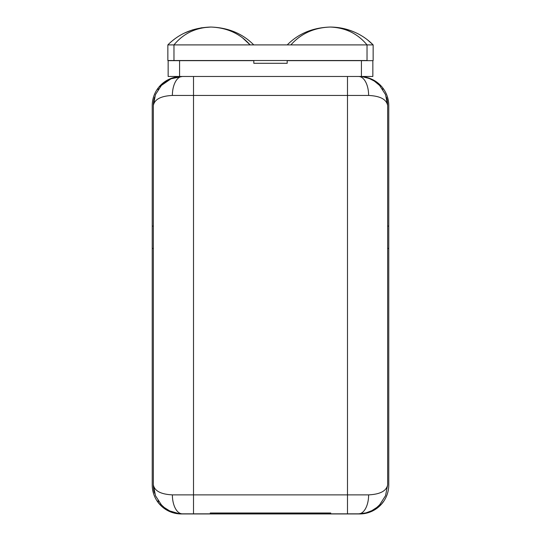 <?xml version="1.0" encoding="UTF-8"?>
<svg xmlns="http://www.w3.org/2000/svg" width="541" height="541" viewBox="0 0 541 541"><rect width="100%" height="100%" fill="white"/><g stroke="black" fill="none" stroke-linecap="round" stroke-linejoin="round"><path stroke-width="0.81" d="M387.654 105.488L385.537 94.621L379.633 85.458L374.291 81.055L369.233 78.479L362.396 76.721L358.642 76.477A18.969 9.981 90 0 1 368.624 95.446C380.134 96.007 386.477 99.355 387.654 105.488A29.011 29.011 0 0 0 386.93 99.057A29.011 29.011 0 0 1 387.654 105.488L387.654 484.831C386.477 490.958 380.134 494.305 368.624 494.873A18.969 9.981 90 0 1 358.642 513.842L347.484 513.842L347.484 494.873L193.516 494.873L193.516 95.446L347.484 95.446L347.484 513.842L182.358 513.842A29.011 29.011 0 0 1 178.374 513.565A29.011 29.011 0 0 0 182.358 513.842A18.969 9.981 -90 0 1 172.376 494.873C160.866 494.305 154.523 490.958 153.346 484.831L153.346 105.488A29.011 29.011 0 0 1 154.598 97.069A29.011 29.011 0 0 0 153.346 105.488C154.523 99.355 160.866 96.007 172.376 95.446L193.516 95.446L193.516 76.477L193.516 494.873L347.484 494.873L347.484 95.446L368.624 95.446C380.134 96.007 386.477 99.355 387.654 105.488L387.654 484.831C386.477 490.958 380.134 494.305 368.624 494.873L347.484 494.873L368.624 494.873A18.969 9.981 90 0 1 358.642 513.842L210.253 513.842L210.253 512.996L330.747 512.996L330.747 513.842L330.747 512.996L210.253 512.996L210.253 513.842L193.516 513.842L193.516 494.873L172.376 494.873C160.866 494.305 154.523 490.958 153.346 484.831L153.346 105.488C154.523 99.355 160.866 96.007 172.376 95.446A18.969 9.981 -90 0 1 182.358 76.477L171.051 78.77L161.387 85.437L155.463 94.607L153.346 105.488M158.006 89.718A29.011 29.011 0 0 1 158.628 88.805A29.011 29.011 0 0 0 158.006 89.718M163.389 83.537L160.677 86.208A29.011 29.011 0 0 1 160.751 86.127A29.011 29.011 0 0 0 159.947 87.067A29.011 29.011 0 0 1 160.65 86.242M163.835 83.158A29.011 29.011 0 0 1 170.638 78.952A29.011 29.011 0 0 0 163.835 83.158M171.294 78.668A29.011 29.011 0 0 1 178.915 76.68A29.011 29.011 0 0 0 152.231 105.596L152.231 226.097L152.231 105.596A29.011 29.011 0 0 1 178.915 76.68L178.902 76.68A29.011 29.011 0 0 1 178.922 76.68A29.011 29.011 0 0 0 178.915 76.68A29.011 29.011 0 0 0 171.294 78.668M382.392 88.825A29.011 29.011 0 0 1 382.812 89.441A29.011 29.011 0 0 0 382.392 88.825M386.402 97.069A29.011 29.011 0 0 1 386.883 98.847A29.011 29.011 0 0 0 386.402 97.069M366.555 77.573L369.97 78.783L364.735 77.126M362.396 76.721L358.642 76.477A18.969 9.981 90 0 1 368.624 95.446L347.484 95.446L347.484 76.477L347.484 95.446L172.376 95.446A18.969 9.981 -90 0 1 182.358 76.477L178.658 76.714L171.828 78.452L166.797 81.008L161.387 85.437M174.445 512.74A29.011 29.011 0 0 1 163.571 506.931A29.011 29.011 0 0 0 174.445 512.74M160.745 504.185A29.011 29.011 0 0 0 160.907 504.354A29.011 29.011 0 0 1 160.745 504.185A29.011 29.011 0 0 1 160.461 503.86A29.011 29.011 0 0 0 160.745 504.178L163.497 506.87M158.675 501.581A29.011 29.011 0 0 1 158.053 500.668A29.011 29.011 0 0 0 158.675 501.581M153.346 484.831A29.011 29.011 0 0 0 154.598 493.25A29.011 29.011 0 0 1 153.346 484.831L155.49 495.759L161.461 504.956L164.308 507.539L169.698 510.927L178.983 513.639L182.331 513.835M172.376 494.873L193.516 494.873L193.516 513.842L182.358 513.842A18.969 9.981 -90 0 1 172.376 494.873M362.653 513.558L358.642 513.835L365.939 512.902L371.843 510.663L376.8 507.451L379.613 504.875L385.537 495.705L387.654 484.831M387.654 226.097L388.769 226.097L388.769 105.596A29.011 29.011 0 0 0 362.085 76.68A29.011 29.011 0 0 0 362.078 76.68A29.011 29.011 0 0 1 362.085 76.68L362.091 76.68A29.011 29.011 0 0 1 388.769 105.596L388.769 484.939L388.769 226.097L387.654 226.097M152.231 248.407L152.231 226.097L152.231 248.407L153.346 248.407L152.231 248.407L152.231 484.939L152.231 248.407M359.758 513.95L181.242 513.95L359.758 513.95A29.011 29.011 0 0 0 388.769 484.939A29.011 29.011 0 0 1 359.758 513.95M153.346 226.097L152.231 226.097L153.346 226.097M387.654 248.407L388.769 248.407L387.654 248.407M152.231 484.939A29.011 29.011 0 0 0 181.242 513.95A29.011 29.011 0 0 1 152.231 484.939M179.125 513.876L169.522 511.475L173.945 513.017L179.125 513.876M165.634 509.392L162.516 507.093M159.71 504.381L157.073 500.986M153.482 493.358L152.548 489.199L153.482 493.358M363.762 76.863L371.478 79.06L365.27 77.12M381.29 86.161L382.149 87.155M387.552 97.285L388.452 101.336L387.518 97.184M387.998 491.573L387.518 493.358M383.725 501.284L381.29 504.374M378.396 507.167L375.075 509.575M371.478 511.475L361.841 513.876L367.096 513.003L371.478 511.475M153.482 97.177L153.008 98.942M162.604 83.368L165.925 80.961M169.529 79.06L177.252 76.863L169.529 79.06M159.365 86.546L160.346 85.478M163.193 82.888L165.979 80.927M165.681 509.426L163.084 507.566M160.271 504.99L156.89 500.709M383.927 500.986L380.742 504.969M377.949 507.539L375.4 509.372M380.729 85.552L382.169 87.182M168.15 76.477L372.85 76.477L361.429 76.477L361.429 60.666L287.19 60.666L287.19 63.297L253.81 63.297L287.19 63.297L287.19 60.666L372.85 60.666L372.85 76.477L372.85 60.666L361.429 60.666L361.429 76.477L168.15 76.477L168.15 60.666L179.571 60.666L179.571 76.477L179.571 60.666L253.81 60.666L168.15 60.666L168.15 76.477M253.81 63.297L253.81 60.666L253.81 63.297M253.695 44.903L253.763 44.903C242.537 33.562 228.214 27.611 210.807 27.05C226.943 27.645 240.042 33.596 250.118 44.903L290.882 44.903C300.958 33.596 314.057 27.645 330.193 27.05C345.415 27.645 357.689 33.596 367.028 44.903L373.148 44.903C361.855 33.535 347.538 27.584 330.193 27.05C345.415 27.645 357.689 33.596 367.028 44.903L290.882 44.903C300.958 33.596 314.057 27.645 330.193 27.05C312.786 27.611 298.463 33.562 287.237 44.903L287.264 44.903M367.799 40.129L373.148 44.903L373.148 60.524L373.148 44.903L367.028 44.903L367.028 60.524L173.972 60.524L173.972 44.903L250.118 44.903L173.972 44.903C183.311 33.596 195.585 27.645 210.807 27.05C193.462 27.584 179.145 33.535 167.852 44.903L173.972 44.903C183.311 33.596 195.585 27.645 210.807 27.05C226.943 27.645 240.042 33.596 250.118 44.903L242.753 38.046L250.118 44.903L367.028 44.903L367.028 60.524L167.852 60.524L173.972 60.524L173.972 44.903L167.852 44.903L167.852 60.524L167.852 44.903M184.434 33.089L192.731 29.809L184.488 33.062M210.807 27.05L200.948 27.862L210.807 27.05C228.214 27.611 242.537 33.562 253.763 44.903M373.148 44.903C361.855 33.535 347.538 27.584 330.193 27.05C339.572 27.111 348.363 29.126 356.566 33.089L356.512 33.062M174.547 39.094L173.201 40.129L174.547 39.094M356.566 33.089C348.363 29.126 339.572 27.111 330.193 27.05C312.786 27.611 298.463 33.562 287.237 44.903M182.358 513.835L178.686 513.605M166.249 508.953L168.887 510.521M182.358 76.477L178.347 76.754M171.098 78.749L174.493 77.559M165.952 81.563L168.339 80.088M358.642 76.477L362.72 76.768M380.337 86.229L377.638 83.564M375.123 81.617L372.783 80.156M369.902 511.563L366.507 512.753M375.048 508.75L372.661 510.231M380.323 504.104L377.611 506.775M159.636 86.242L162.381 83.557M165.133 81.468L167.778 79.899M169.982 511.678L173.377 512.868M164.836 508.865L167.23 510.339M159.561 504.219L162.273 506.89M381.452 504.198L378.754 506.863M376.238 508.81L373.899 510.271M371.085 511.644L367.67 512.848M367.623 77.674L370.822 78.783M376.164 81.671L373.77 80.196M381.439 86.323L378.727 83.652"/></g></svg>
